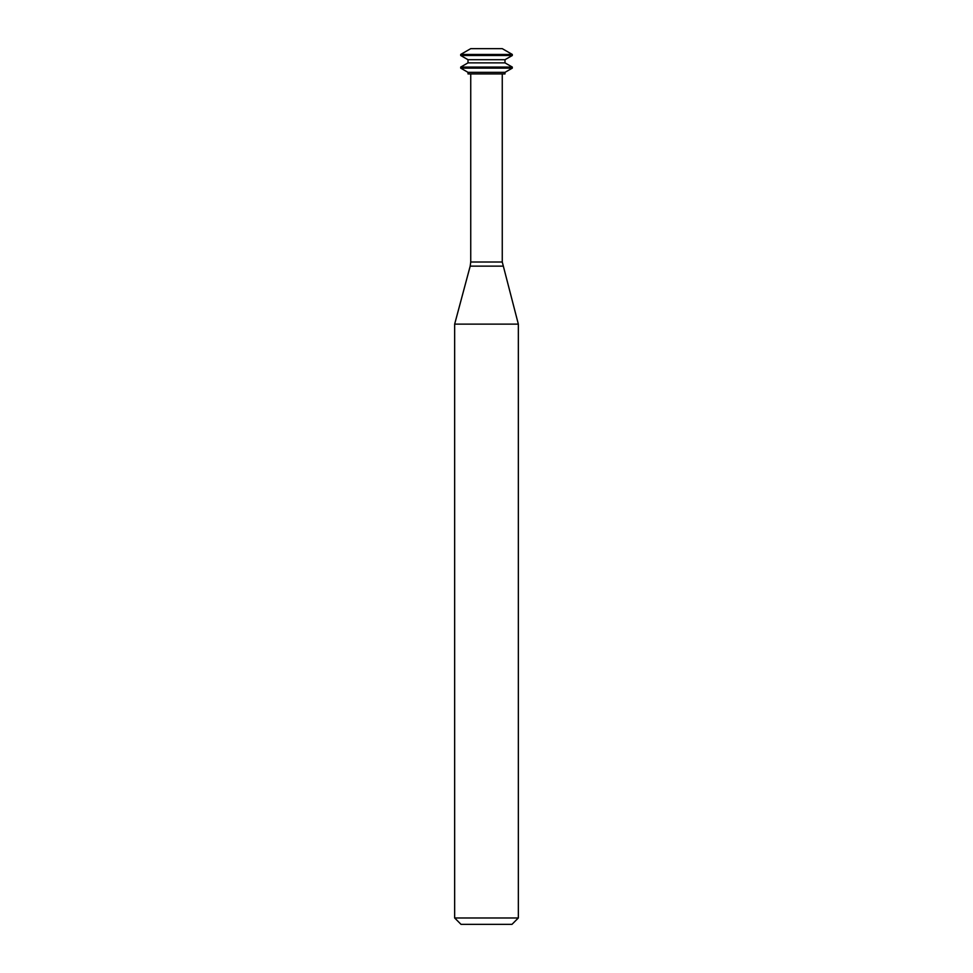 <?xml version="1.0" encoding="UTF-8"?>
<svg xmlns="http://www.w3.org/2000/svg" width="973" height="973" viewBox="0 0 973 973"><rect width="100%" height="100%" fill="white"/><g stroke="black" fill="none" stroke-linecap="round" stroke-linejoin="round"><path stroke-width="1.46" d="M512.297 54.439L502.263 48.65L470.737 48.65L460.703 54.439L460.703 55.497L512.297 55.497L512.297 54.439L460.703 54.439M512.297 55.497L504.999 59.706L468.001 59.706L460.703 55.497M504.999 59.706L504.999 62.868L468.001 62.868L460.703 67.076L460.703 68.134L512.297 68.134L512.297 67.076L460.703 67.076M504.999 62.868L512.297 67.076M512.297 68.134L504.999 72.343L468.001 72.343L460.703 68.134M504.999 72.343L504.999 73.924L468.001 73.924L468.001 72.343M502.263 73.924L502.263 262.005L470.737 262.005L470.737 73.924M502.81 266.128L470.19 266.128L454.659 324.118L518.341 324.118L502.263 262.005M518.341 324.118L518.341 917.977L454.659 917.977L454.659 324.118M518.341 917.977L511.98 924.35L461.02 924.35L454.659 917.977M468.001 59.706L468.001 62.868M470.19 266.128L470.737 262.005"/></g></svg>
